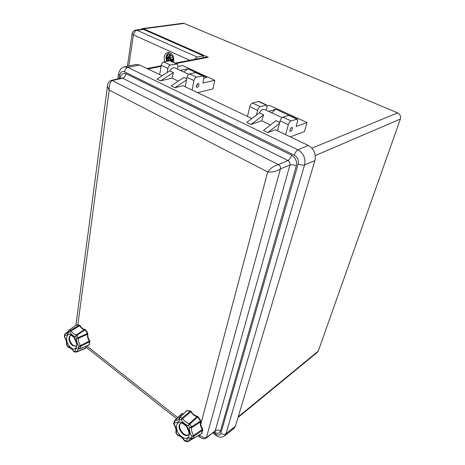 <?xml version="1.0" encoding="UTF-8"?>
<svg xmlns="http://www.w3.org/2000/svg" width="465" height="465" viewBox="0 0 465 465"><rect width="100%" height="100%" fill="white"/><g stroke="black" fill="none" stroke-linecap="round" stroke-linejoin="round"><path stroke-width="0.7" d="M142.906 29.231L143.639 28.818L208.256 57.276L205.821 57.212L175.334 63.077M184.134 23.442L182.925 23.267L142.418 28.627L143.639 28.818L184.134 23.442L397.639 112.879L311.881 148.166M315.293 155.554L400.359 119.069C401.039 116.297 400.132 114.233 397.639 112.879M400.359 119.069L318.275 351.104L238.243 416.809M238.039 417.494L317.578 352.127L318.275 351.104M194.446 59.404L197.183 57.044L136.966 30.271C135.123 30.766 133.92 32.306 133.368 34.875L132.136 33.602M135.734 30.074L142.22 29.208L143.453 29.405L136.966 30.271L135.734 30.074C133.682 30.475 132.473 31.736 132.101 33.852L127.416 66.292M164.79 61.764C163.378 56.899 164.407 53.783 167.882 52.406C172.469 53.045 174.369 56.335 173.584 62.275M143.453 29.405L203.438 55.864L203.066 57.741M203.438 55.864L197.183 57.044M169.283 60.921L169.498 60.601L169.26 60.921M170.08 60.787L170.498 60.183L170.178 60.136L170.056 60.787L170.178 60.136L172.277 59.444M172.015 60.874L172.288 59.415L172.201 61.171L170.434 60.281M168.33 60.653L168.103 60.014L168.254 61.113M167.603 58.985L170.027 58.142L166.464 58.538L168.644 59.665L167.063 60.584L168.103 60.014M167.894 59.543L167.063 60.584M167.394 60.316L168.022 59.59L167.667 58.886L166.65 58.491M168.644 59.665L170.771 59.154M170.027 58.142L170.475 58.264M172.515 59.375L170.643 59.061L172.515 59.375L172.201 61.171M170.643 59.061L170.248 58.462L170.672 59.136L172.323 59.421M170.667 59.136L170.254 58.451L171.277 57.631L170.254 58.451M170.283 58.509L171.277 57.631M171.754 57.346L170.08 58.038L169.911 57.381L170.08 58.038M170.632 58.142L170.109 58.125L169.882 57.352L170.713 55.626M170.579 55.87L169.446 54.887L168.975 56.957L169.498 55.149M168.975 56.957L168.708 57.445L170.114 56.829M168.568 57.422L169.865 57.393M168.562 57.346L167.923 55.597L168.551 57.369M167.923 55.597L168.237 57.573L167.819 57.823L168.237 57.573M168.754 57.445L168.359 57.579L168.115 56.277M167.807 57.805L166.772 56.753L167.813 57.759M166.464 58.538L166.772 56.753M166.894 61.368C165.546 57.311 166.4 54.922 169.452 54.196C172.614 55.393 173.672 57.939 172.643 61.845M171.015 59.2L171.254 59.782M271.67 112.797L275.844 109.205L297.524 119.418M268.718 111.431L275.844 109.205M267.16 106.032L269.427 105.346L307.005 122.574L296.106 126.474L297.478 121.522L297.269 119.092L291.049 120.917L282.83 117.11C281.645 117.674 280.744 118.93 280.128 120.877L277.512 130.781M297.042 118.988L289.108 115.343L282.83 117.11M256.442 115.047L257.593 110.339C258.174 108.421 259.069 107.194 260.272 106.654L266.695 105.049L267.02 107.473L266.306 110.31M280.128 120.877L288.335 124.713C288.968 122.76 289.875 121.493 291.049 120.917M288.335 124.713L285.638 134.658M266.457 104.939L258.947 101.486L252.472 103.044C251.263 103.567 250.373 104.788 249.804 106.7L247.473 116.448M290.294 136.879L304.43 131.601L307.005 122.574M291.77 127.387L292.276 127.427C292.59 129.555 291.869 130.903 290.119 131.479C289.654 130.031 290.201 128.671 291.77 127.387M290.887 128.113L289.945 130.055M183.652 71.959L187.889 68.808L206.687 77.44L203.908 78.068M180.246 70.378L187.889 68.808M177.921 66.501L182.658 65.559L214.766 80.282L202.914 83.049L203.862 78.335L203.327 75.94L196.538 77.126L189.575 73.9C188.313 74.348 187.453 75.487 186.988 77.329L185.21 86.746M203.066 75.818L195.562 72.621L189.575 73.9M167.121 72.587L167.853 68.378C168.289 66.565 169.144 65.443 170.411 65.024L177.328 63.996L177.944 66.379L177.456 69.082M186.988 77.329L193.94 80.579C194.417 78.73 195.283 77.579 196.538 77.126M193.94 80.579L192.109 90.036M177.055 63.868L169.865 60.81L163.779 61.95C162.5 62.362 161.651 63.473 161.227 65.28L159.664 74.563M197.625 92.669L212.97 88.885L214.766 80.282M198.137 83.526L198.712 83.613C199.322 85.723 198.671 86.972 196.771 87.368C196.073 85.903 196.526 84.624 198.137 83.526M197.759 83.683L196.393 86.67M251.065 124.498L261.679 120.772L263.608 114.849L259.325 112.844L246.77 122.423L251.065 124.498L263.608 114.849M279.721 122.411L275.908 120.621L263.423 130.462L267.846 132.595L279.471 123.359M282.028 117.604L264.597 109.519C263.056 108.769 261.301 109.88 259.325 112.844M261.679 120.772L270.444 124.934M119.168 78.597L119.627 75.336C120.336 72.116 121.958 70.947 124.498 71.825L294.275 155.153C297.577 157.199 298.867 160.146 298.158 164L220.829 433.351C219.91 435.449 218.172 435.647 215.615 433.932L215.591 435.083C216.411 435.972 221.015 438.669 224.642 435.862L234.029 428.387L235.43 426.213L314.915 160.605C316.206 153.973 313.985 148.922 308.26 145.446L275.385 129.764L267.846 132.595M251.856 118.54L182.954 85.67L174.869 87.728L171.12 85.92L183.907 77.469L186.709 78.788M178.304 81.172L171.963 78.161L160.646 80.864L156.996 79.102L169.812 70.86L173.451 72.569L171.963 78.161M162.186 75.766L139.552 64.966L135.96 64.496M160.646 80.864L173.451 72.569M186.482 79.997L174.869 87.728M169.812 70.86C171.672 68.14 173.492 67.21 175.276 68.07L188.732 74.313M214.196 431.915C217.271 433.932 219.352 433.676 220.445 431.142C218.573 429.91 216.847 429.782 215.26 430.753L206.332 438.018L280.412 168.876C276.716 171.37 272.478 172.393 267.695 171.945C270.578 168.057 274.199 165.627 278.558 164.656L112.152 80.544C109.996 82.177 109.008 85.357 109.194 90.082L107.427 86.374L107.572 85.083M199.311 434.984C202.159 437.303 204.623 438.111 206.716 437.408L215.26 430.753L289.916 165.052C291.706 164.534 293.845 164.831 296.327 165.935C297.182 161.279 295.618 157.711 291.631 155.234L126.038 73.766C122.952 72.697 120.976 74.109 120.121 78.004L120.063 78.399M200.276 437.466L198.619 435.391M111.187 80.393L121.586 78.056L122.638 78.213L112.152 80.544L111.187 80.393C107.682 81.642 107.392 85.636 107.432 86.351L107.432 86.351M126.038 73.766C125.538 76.121 124.405 77.603 122.638 78.213L287.922 160.524C289.602 161.576 290.27 163.087 289.916 165.052L280.412 168.876C280.726 167.051 280.11 165.645 278.558 164.656L287.922 160.524C289.538 159.594 290.77 157.833 291.631 155.234M188.523 434.827C187.104 435.542 185.43 435.17 183.506 433.7C179.676 429.881 178.659 426.428 180.443 423.342M193.085 438.669L193.864 436.286L193.62 435.455L191.853 436.403L193.864 436.286L202.618 430.16L202.688 429.038L201.537 433.665M198.183 416.75L197.102 416.553L197.811 417L198.195 416.762L200.764 420.715L200.572 421.9L200.787 420.755M202.88 429.829L201.729 433.485L193.301 438.454L191.446 437.978L192.312 438.797M186.552 410.682L190.325 411.205L190.981 411.821L191.301 411.49L190.325 411.205L182.059 417.983L181.205 419.872C183.297 422.999 185.721 424.905 188.465 425.591L189.854 424.103L189.162 423.621L188.465 425.591L189.726 427.55L191.737 427.608L191.586 426.794L189.726 427.55C189.15 430.224 189.859 433.177 191.853 436.403L191.446 437.978C188.749 437.478 187.04 438.46 186.308 440.942L187.104 441.715L188.215 441.297L184.669 440.558L184.901 441.175L184.669 440.558C182.576 437.437 180.199 435.525 177.537 434.822L177.444 435.164M192.376 438.809L188.215 441.297L189.982 438.838M185.087 441.244L188.029 441.57L192.708 438.797M173.84 424.208L174.183 424.22L174.945 420.639L174.177 421.348L174.561 422.644C177.171 423.098 178.839 422.063 179.566 419.529L181.205 419.872L182.716 418.558L182.059 417.983L179.81 417.524L179.374 417.872L179.095 418.488L179.566 419.529L179.81 417.524L186.86 410.537L190.737 411.043M178.171 435.566L177.409 435.112L175.962 432.857L176.305 432.903L175.869 431.793M184.471 440.779C182.443 437.768 180.263 436.013 177.932 435.519L176.305 432.903C176.84 430.288 176.13 427.393 174.183 424.22L173.701 423.371M181.693 413.792L183.547 413.647M175.91 432.758L175.793 432.055C176.456 430.363 175.817 427.765 173.875 424.254L173.672 423.615L174.544 420.726L181.774 413.676L182.64 413.437M178.496 419.744L174.945 420.639L182.228 413.6L183.379 413.815M182.716 418.558L190.981 411.821C192.69 414.635 194.73 416.216 197.102 416.553L189.162 423.621C186.709 423.074 184.564 421.389 182.716 418.558M189.854 424.103L197.811 417L200.467 421.087L191.586 426.794L189.854 424.103M191.737 427.608L200.572 421.9C199.851 424.103 200.438 426.574 202.333 429.311L193.62 435.455C191.789 432.584 191.162 429.962 191.737 427.608M76.103 346.251L72.941 345.332C69.448 341.56 68.628 338.229 70.488 335.335M89.931 341.415L89.123 344.995L80.317 348.471L78.585 347.989L79.312 348.756L80.114 348.721L80.608 346.355L80.369 345.6L78.8 346.454L80.608 346.355L89.594 341.758L89.786 340.862L89.321 340.99L89.594 341.758L88.891 345.228M85.601 329.708L84.584 329.505L85.636 329.755L87.809 333.202L87.414 333.422L87.542 334.178L87.815 333.202M85.944 346.402L85.339 348.465L85.891 347.593L85.548 348.076L76.655 351.732L74.894 351.377L75.888 352.162L76.446 352.075L78.347 348.895L80.114 348.721L89.425 344.722M74.208 351.929L76.446 352.075L85.333 348.465L76.522 352.022M79.66 325.698L80.079 325.512L79.126 325.186L79.66 325.698C81.125 328.174 82.77 329.441 84.584 329.505L76.277 334.916L75.574 336.619L76.83 335.294L76.277 334.916C74.394 334.672 72.674 333.318 71.104 330.848L79.66 325.698M68.721 347.349L68.471 347.326C70.802 348.012 72.494 349.384 73.54 351.453L73.58 351.517M76.237 325.076L79.515 325.082M66.611 344.902L67.907 346.977M64.519 337.026L64.519 337.02C66.135 339.717 66.797 342.194 66.507 344.449L66.844 344.902L66.536 344.234M64.664 334.347L64.379 336.608L64.705 336.922L64.385 336.433M68.105 331.667L65.135 333.725L64.606 334.62L64.891 335.387L65.094 333.754M67.379 333.173L65.35 333.684L68.076 331.801M68.192 331.01L68.483 331.888L68.663 330.272M67.291 333.242L68.704 330.243L76.661 324.837M68.837 330.191L76.452 324.925L79.126 325.186L70.57 330.377L71.104 330.848L69.744 332.022C71.517 334.748 73.464 336.276 75.574 336.619L76.644 338.328L78.469 338.392L78.306 337.642L76.644 338.328C76.376 340.921 77.097 343.629 78.8 346.454L78.585 347.989C76.527 347.82 75.295 348.948 74.894 351.377L73.633 351.203C71.86 348.483 69.948 346.942 67.89 346.582L66.844 344.902C67.082 342.368 66.373 339.706 64.705 336.922L64.891 335.387C66.89 335.527 68.088 334.358 68.483 331.888L69.744 332.022L70.57 330.377L68.837 330.191M76.83 335.294L85.153 329.848L87.414 333.422L78.306 337.642L76.83 335.294M78.469 338.392L87.542 334.178C87.129 336.334 87.722 338.607 89.321 340.99L80.369 345.6C78.812 343.089 78.178 340.688 78.469 338.392M208.256 57.276L176.194 63.473M161.035 66.402L147.893 68.942M128.846 65.989L133.368 34.875L189.778 60.299M172.05 60.973L170.498 60.183L172.271 59.665M168.382 61.089L168.452 60.677L169.696 60.537M170.12 58.131L171.254 57.648M169.62 55.335L170.638 55.765M169.446 54.887L170.818 55.509M166.923 58.491L167.121 57.178M288.364 115.273L296.536 119.028M258.174 101.399L265.928 104.962M260.272 106.654L252.472 103.044M249.804 106.7L257.593 110.339M195.562 72.621L202.496 75.807M169.865 60.81L176.473 63.85M170.411 65.024L163.779 61.95M161.227 65.28L167.853 68.378M139.552 64.966L127.887 67.402L124.533 66.896C119.662 67.541 118.046 74.813 118.476 74.301L118.523 73.952M308.26 145.446L297.978 149.869L127.887 67.402C126.131 67.989 124.998 69.459 124.498 71.825M120.598 78.277L120.121 78.004M220.445 431.142L296.327 165.935M215.615 433.932L213.609 432.374M224.642 435.862L225.99 433.74C224.426 434.717 222.706 434.589 220.829 433.351M212.86 432.956L215.824 435.263M119.627 75.336L118.476 74.301L117.837 78.899M294.275 155.153C295.147 152.537 296.379 150.776 297.978 149.869C303.604 153.328 305.801 158.333 304.563 164.877C302.802 165.401 300.663 165.104 298.158 164M235.43 426.213L225.99 433.74L304.563 164.877L314.915 160.605M77.847 324.773L109.194 90.082L267.695 171.945L200.671 424.679M177.723 417.628L86.914 346.012M180.193 423.499L180.833 423.22C181.123 423.412 181.995 422.11 186.57 426.678C191.47 436.722 187.651 434.176 188.313 435.025C186.878 435.99 185.111 435.682 183.001 434.089C179.002 430.009 178.066 426.475 180.193 423.499L180.269 423.446M181.402 436.437C189.674 443.226 192.963 430.637 184.5 423.999C176.136 417.384 173.16 429.927 181.402 436.437M76.068 346.291L72.412 345.617C68.744 341.543 68.018 338.142 70.244 335.428L70.418 335.346M70.913 347.675C77.579 353.15 79.277 340.88 72.488 335.556C65.768 330.231 64.275 342.438 70.913 347.675M140.761 29.405L142.418 28.627M161.134 65.809L147.016 68.529M169.243 60.927L169.928 60.462M167.383 60.322L168.138 59.909M168.022 56.003L168.551 57.398M169.865 57.823L168.051 57.91L166.836 56.875M169.847 52.621C166.29 54.231 167.092 54.829 166.389 55.788C166.296 57.282 165.267 56.16 166.673 61.409M215.045 431.206L215.603 431.27L214.842 431.415M75.917 325.262L107.427 86.374M206.332 438.018C204.065 440.175 199.648 437.257 199.409 436.751L198.09 435.711M176.601 418.721L85.949 347.07M124.533 66.896L136.111 64.466M202.688 429.038C200.607 425.091 199.973 422.644 200.781 421.691M201.595 433.63L201.92 433.293M189.865 438.896L193.144 438.64L201.589 433.63M187.168 410.38L179.502 417.628L179.101 418.483M197.427 416.39C194.294 415.402 192.254 413.774 191.313 411.513M179.095 418.488L178.409 419.837M70.366 335.364L70.314 335.387C70.947 335.875 69.797 333.754 74.034 337.59C79.05 347.553 75.307 345.832 75.952 346.373L76.022 346.332M89.762 340.828C88.118 338.34 87.484 336.032 87.856 333.893M85.891 347.593L86.159 346.315M84.822 329.412C82.863 329.046 81.282 327.744 80.079 325.512"/></g></svg>
